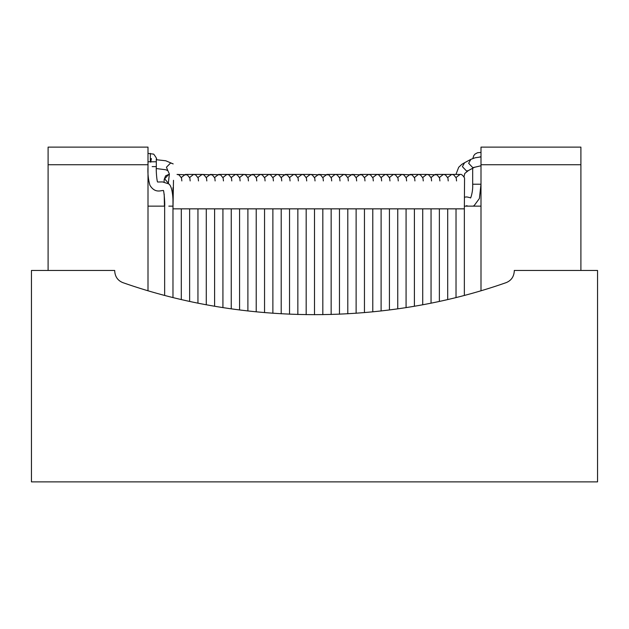 <?xml version="1.0" encoding="UTF-8"?>
<svg xmlns="http://www.w3.org/2000/svg" width="629" height="629" viewBox="0 0 629 629"><rect width="100%" height="100%" fill="white"/><g stroke="black" fill="none" stroke-linecap="round" stroke-linejoin="round"><path stroke-width="0.94" d="M172.975 187.646L172.975 297.438L172.975 208.852L456.025 208.852L456.025 297.438L456.025 208.852L464.351 208.852L464.351 295.308M173.494 180.319L172.975 208.852L456.025 208.852M447.699 208.852L447.699 299.435L447.699 208.852M439.372 208.852L439.372 301.315L439.372 208.852M431.054 208.852L431.054 303.06L431.054 208.852M422.727 208.852L422.727 304.68L422.727 208.852M414.401 208.852L414.401 306.181L414.401 208.852M406.075 208.852L406.075 307.557L406.075 208.852M397.748 208.852L397.748 308.815L397.748 208.852M389.422 208.852L389.422 309.948L389.422 208.852M381.103 208.852L381.103 310.954L381.103 208.852M372.777 208.852L372.777 311.85L372.777 208.852M364.45 208.852L364.45 312.621L364.45 208.852M356.124 208.852L356.124 313.273L356.124 208.852M347.798 208.852L347.798 313.808L347.798 208.852M339.471 208.852L339.471 314.217L339.471 208.852M331.153 208.852L331.153 314.516L331.153 208.852M322.826 208.852L322.826 314.689L322.826 208.852M314.5 208.852L314.5 314.752L314.5 208.852M306.174 208.852L306.174 314.689L306.174 208.852M297.847 208.852L297.847 314.516L297.847 208.852M289.529 208.852L289.529 314.217L289.529 208.852M281.202 208.852L281.202 313.808L281.202 208.852M272.876 208.852L272.876 313.273L272.876 208.852M264.55 208.852L264.55 312.621L264.55 208.852M256.223 208.852L256.223 311.85L256.223 208.852M247.897 208.852L247.897 310.954L247.897 208.852M239.578 208.852L239.578 309.948L239.578 208.852M231.252 208.852L231.252 308.815L231.252 208.852M222.925 208.852L222.925 307.557L222.925 208.852M214.599 208.852L214.599 306.181L214.599 208.852M206.273 208.852L206.273 304.68L206.273 208.852M197.946 208.852L197.946 303.06L197.946 208.852M189.628 208.852L189.628 301.315L189.628 208.852M181.301 208.852L181.301 299.435L181.301 208.852M148.004 153.397L153.712 154.144C156.267 157.604 157.124 159.216 156.275 158.988L156.322 161.779L148.004 161.779L156.322 161.779L156.322 166.614L152.163 166.614M480.996 290.661L480.996 164.735L580.897 164.735L580.897 147.115L480.996 147.115L480.996 164.735L580.897 164.735L580.897 270.454M48.103 270.454L48.103 164.735L148.004 164.735L148.004 147.115L48.103 147.115L48.103 164.735L148.004 164.735L148.004 290.661M31.45 270.454L114.698 270.454L114.698 270.871C115.021 276.595 117.702 280.51 122.749 282.602C244.217 325.319 384.783 325.319 506.251 282.602C511.298 280.51 513.979 276.595 514.302 270.871L514.302 270.454L597.55 270.454L597.55 481.885L31.45 481.885L31.45 270.454M480.996 206.139L464.351 206.139M148.004 166.614C147.603 173.187 148.24 179.407 149.922 185.288C155.701 194.738 162.722 189.266 163.414 190.854L163.273 190.744C163.737 188.032 165.16 204.158 164.649 206.139L148.004 206.139M439.404 177.472L443.359 174.43L451.685 174.43L447.73 177.472M451.756 174.43L453.713 174.87L456.229 177.976L456.56 180.932M431.077 177.472L435.032 174.43L443.359 174.43L445.387 174.87L447.903 177.976L448.233 180.932M418.482 174.43L426.706 174.43L422.751 177.472M426.784 174.43L428.734 174.87L431.258 177.976L431.588 180.932M406.106 177.472L410.061 174.43L418.387 174.43L414.432 177.472M418.458 174.43L420.408 174.87L422.932 177.976L423.262 180.932M401.837 174.43L412.089 174.87L414.605 177.976L414.936 180.932M393.502 174.43L401.734 174.43L397.78 177.472M401.805 174.43L403.763 174.87L406.279 177.976L406.609 180.932M385.184 174.43L393.408 174.43L389.453 177.472M393.479 174.43L395.437 174.87L397.953 177.976L398.291 180.932M368.61 174.43L376.936 174.43L372.808 177.472M385.16 174.43L381.127 177.472M360.291 174.43L368.437 174.43L364.482 177.472M360.181 174.43L356.156 177.472M331.176 177.472L335.131 174.43L343.638 174.43L339.503 177.472M351.855 174.43L347.829 177.472M335.312 174.43L326.828 174.43M326.883 174.43L322.858 177.472M310.262 174.43L306.205 177.472M318.557 174.43L314.531 177.472M293.609 174.43L302.014 174.43L297.879 177.472M310.231 174.43L302.014 174.43M293.688 174.43L289.552 177.472M293.586 174.43L285.362 174.43M276.957 174.43L272.907 177.472M285.259 174.43L281.226 177.472M260.312 174.43L268.709 174.43L264.581 177.472M276.933 174.43L268.709 174.43M260.28 174.43L256.255 177.472M243.659 174.43L239.602 177.472M251.954 174.43L247.928 177.472M227.085 174.43L235.411 174.43L231.283 177.472M243.635 174.43L245.585 174.87L248.109 177.976L248.439 180.932M218.766 174.43L226.912 174.43L222.957 177.472M218.656 174.43L214.631 177.472M193.787 174.43L202.113 174.43L197.978 177.472M210.33 174.43L206.304 177.472M185.461 174.43L193.606 174.43L189.651 177.472M185.358 174.43L181.333 177.472M460.082 174.43L456.056 177.472M464.045 176.773L464.768 173.478L468.369 170.569L466.553 171.025L462.394 166.638L464.603 162.714L461.788 164.373L458.698 167.267L455.931 174.43M464.603 162.714L470.854 159.357L468.644 163.288L472.804 167.676L480.996 165.773M156.322 166.614C155.929 170.876 156.998 182.52 157.706 182.017L162.549 181.923L168.305 183.731C171.591 184.667 173.407 194.974 172.975 206.139L168.816 206.139M472.984 206.139L474.101 205.683L479.392 198.505L480.996 184.218L472.678 184.218L472.678 168.257M168.375 183.212L164.656 178.833L168.714 174.43L169.398 174.43M177.032 174.43L178.99 174.87L181.506 177.976L181.836 180.932M156.33 168.556L165.852 169.775L167.872 170.695L166.433 167.243L170.64 162.95L173.187 163.91M150.347 153.397L150.347 161.779M480.045 156.818C480.045 151.141 480.045 151.141 480.045 156.818L480.045 157.022M439.915 180.932L439.585 177.976L437.061 174.87L426.887 174.43M385.082 174.43L376.936 174.43M385.09 174.43L387.11 174.87L389.634 177.976L389.964 180.932M376.763 174.43L378.784 174.87L381.308 177.976L381.638 180.932M368.437 174.43L370.465 174.87L372.981 177.976L373.312 180.932M364.985 180.932L364.655 177.976L362.139 174.87L351.965 174.43M356.659 180.932L356.329 177.976L353.812 174.87L343.638 174.43M343.458 174.43L345.486 174.87L348.01 177.976L348.34 180.932M335.139 174.43L337.16 174.87L339.684 177.976L340.014 180.932M331.687 180.932L331.357 177.976L328.833 174.87L318.659 174.43M323.361 180.932L323.031 177.976L320.515 174.87L310.341 174.43M310.16 174.43L312.188 174.87L314.704 177.976L315.035 180.932M301.834 174.43L303.862 174.87L306.378 177.976L306.708 180.932M293.515 174.43L295.536 174.87L298.06 177.976L298.39 180.932M290.063 180.932L289.733 177.976L287.209 174.87L277.035 174.43M276.862 174.43L278.883 174.87L281.407 177.976L281.737 180.932M260.382 174.43L252.064 174.43M268.536 174.43L270.564 174.87L273.08 177.976L273.411 180.932M260.209 174.43L262.238 174.87L264.754 177.976L265.084 180.932M256.766 180.932L256.428 177.976L253.912 174.87L243.738 174.43M243.557 174.43L235.411 174.43M235.238 174.43L237.259 174.87L239.783 177.976L240.113 180.932M226.912 174.43L228.94 174.87L231.456 177.976L231.787 180.932M223.46 180.932L223.13 177.976L220.614 174.87L210.44 174.43M215.134 180.932L214.803 177.976L212.287 174.87L202.113 174.43M201.933 174.43L203.961 174.87L206.485 177.976L206.815 180.932M193.614 174.43L195.635 174.87L198.159 177.976L198.489 180.932M190.162 180.932L189.832 177.976L187.308 174.87L177.134 174.43M464.351 208.852L464.556 177.976C462.818 175.169 461.301 173.981 460.011 174.43L451.866 174.43M474.62 167.22L468.369 170.569M470.854 159.357L475.123 157.785L480.996 156.912M466.191 206.139L466.498 205.714M466.537 205.683L467.976 206.139M472.678 184.564C473.126 191.963 470.319 199.55 470.484 197.75L466.804 196.916L464.383 197.184M164.649 295.308L164.649 206.139M164.444 206.139L164.2 194.172M164.075 182.033L164.216 179.383L165.569 175.892L168.714 174.43M156.306 159.719L165.773 160.772L173.187 163.917M167.872 170.695L169.374 174.005L168.281 183.715M164.649 203.576L164.649 206.068M150.748 161.779L150.826 160.843M150.976 159.813L151.117 159.153M150.716 162.219L151.369 158.563L150.347 159.003M480.996 152.415L477.545 152.729L475.021 154.081L473.81 155.575L472.835 158.445"/></g></svg>
